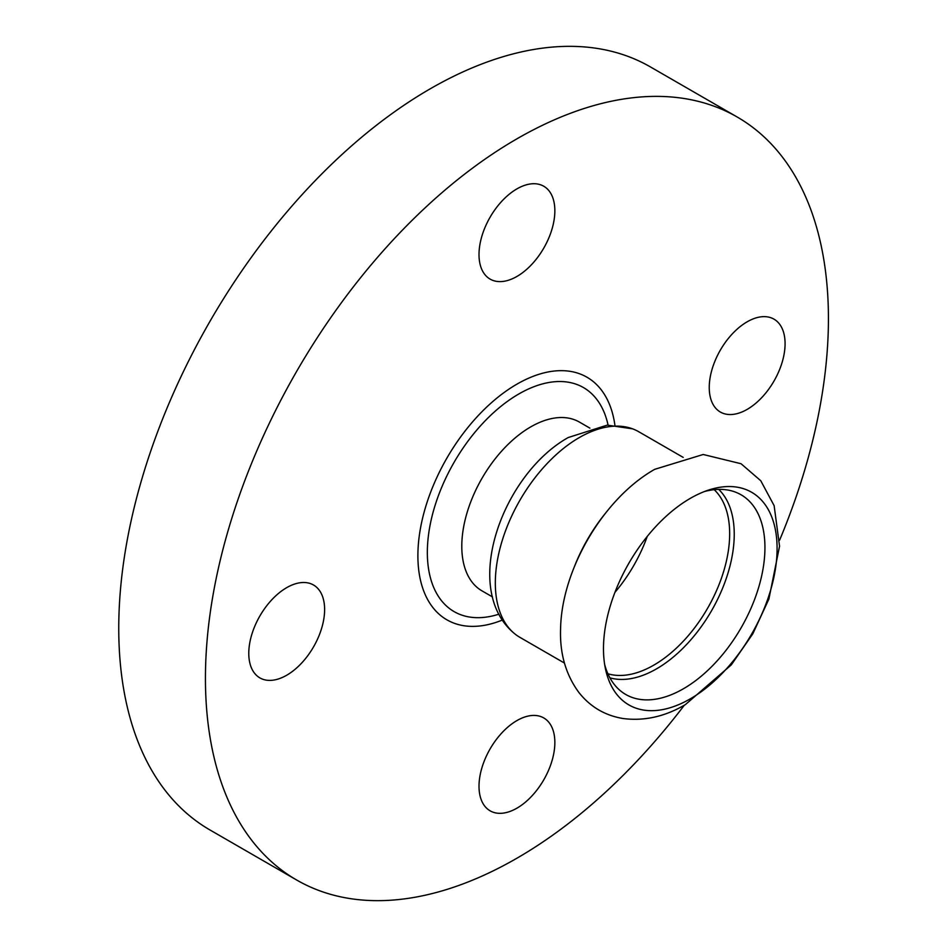 <?xml version="1.0" encoding="UTF-8"?>
<svg xmlns="http://www.w3.org/2000/svg" width="947" height="947" viewBox="0 0 947 947"><rect width="100%" height="100%" fill="white"/><g stroke="black" fill="none" stroke-linecap="round" stroke-linejoin="round"><path stroke-width="1.42" d="M747.171 409.388A53.624 30.967 120 0 0 782.198 362.121A53.624 30.967 120 0 0 773.983 319.151A53.624 30.967 120 0 0 747.171 321.802A53.624 30.967 120 0 0 712.132 369.07A53.624 30.967 120 0 0 720.359 412.04A53.624 30.967 120 0 0 747.171 409.388M516.932 276.453A53.624 30.967 120 0 0 551.971 229.198A53.624 30.967 120 0 0 543.744 186.228A53.624 30.967 120 0 0 516.932 188.879A53.624 30.967 120 0 0 481.893 236.134A53.624 30.967 120 0 0 490.12 279.105A53.624 30.967 120 0 0 516.932 276.453M286.692 675.235A53.624 30.967 120 0 0 321.731 627.979A53.624 30.967 120 0 0 313.504 584.997A53.624 30.967 120 0 0 286.692 587.661A53.624 30.967 120 0 0 251.665 634.916A53.624 30.967 120 0 0 259.88 677.886A53.624 30.967 120 0 0 286.692 675.235M516.932 808.17A53.624 30.967 120 0 0 551.971 760.903A53.624 30.967 120 0 0 543.744 717.933A53.624 30.967 120 0 0 516.932 720.584A53.624 30.967 120 0 0 481.893 767.851A53.624 30.967 120 0 0 490.12 810.821A53.624 30.967 120 0 0 516.932 808.17M684.338 705.195A440.521 254.341 -60 0 1 516.932 858.207A440.521 254.341 -60 0 1 296.671 880.023A440.521 254.341 -60 0 1 229.15 527.029A440.521 254.341 -60 0 1 516.932 138.83A440.521 254.341 -60 0 1 737.192 117.014A440.521 254.341 -60 0 1 779.618 540.169M296.671 880.023L209.997 829.986A440.521 254.341 -60 0 1 142.464 476.98A440.521 254.341 -60 0 1 430.258 88.793A440.521 254.341 -60 0 1 650.518 66.977L737.192 117.014M492.476 596.918L481.976 590.857A97.446 56.264 -60 0 1 467.037 512.777A97.446 56.264 -60 0 1 530.699 426.908A97.446 56.264 -60 0 1 579.422 422.078L589.91 428.139M564.459 663.078L519.927 637.367A118.754 68.563 -60 0 1 514.387 633.507A118.754 68.563 -60 0 1 503.39 536.89A118.754 68.563 -60 0 1 579.304 437.573A118.754 68.563 -60 0 1 632.56 428.825A118.754 68.563 -60 0 1 638.669 431.69L683.201 457.401M690.292 698.839A122.767 70.871 -60 0 1 605.429 668.724A122.767 70.871 -60 0 1 690.292 498.371A122.767 70.871 -60 0 1 708.581 490.061A122.767 70.871 -60 0 1 776.599 559.393A122.767 70.871 -60 0 1 690.292 698.839M704.497 491.517A115.297 66.574 -60 0 1 764.241 560.245A115.297 66.574 -60 0 1 683.403 688.777A115.297 66.574 -60 0 1 604.648 664.463M718.714 489.398A109.899 63.449 -60 0 1 726.029 579.126A109.899 63.449 -60 0 1 656.531 668.854A109.899 63.449 -60 0 1 609.915 677.827M714.192 489.682A107.26 61.922 -60 0 1 721.768 577.232A107.26 61.922 -60 0 1 653.821 665.125A107.26 61.922 -60 0 1 607.915 673.767M647.239 536.428A107.26 61.922 -60 0 1 614.911 592.408M498.915 614.177A129.348 74.683 -60 0 1 427.89 540.548A129.348 74.683 -60 0 1 518.802 393.988A129.348 74.683 -60 0 1 608.081 425.096M502.384 620.048A140.073 80.874 -60 0 1 418.16 547.129A140.073 80.874 -60 0 1 516.932 384.151A140.073 80.874 -60 0 1 614.899 425.156M574.308 566.886A118.754 68.563 -60 0 1 604.825 514.032M514.387 633.507C460.408 588.88 502.715 474.198 568.212 437.538L607.205 425.132L632.56 428.825M654.72 469.321C603.724 498.11 561.855 569.052 560.6 628.228C559.594 653.181 565.726 674.643 578.984 692.612C590.383 706.924 605.109 715.565 623.15 718.536C644.315 721.235 665.09 716.583 685.439 704.568L731.273 664.912L752.794 633.839L768.881 599.084L779.547 546.23L774.137 505.674L760.772 480.745L741.063 463.734L703.207 454.489L654.72 469.321"/></g></svg>
